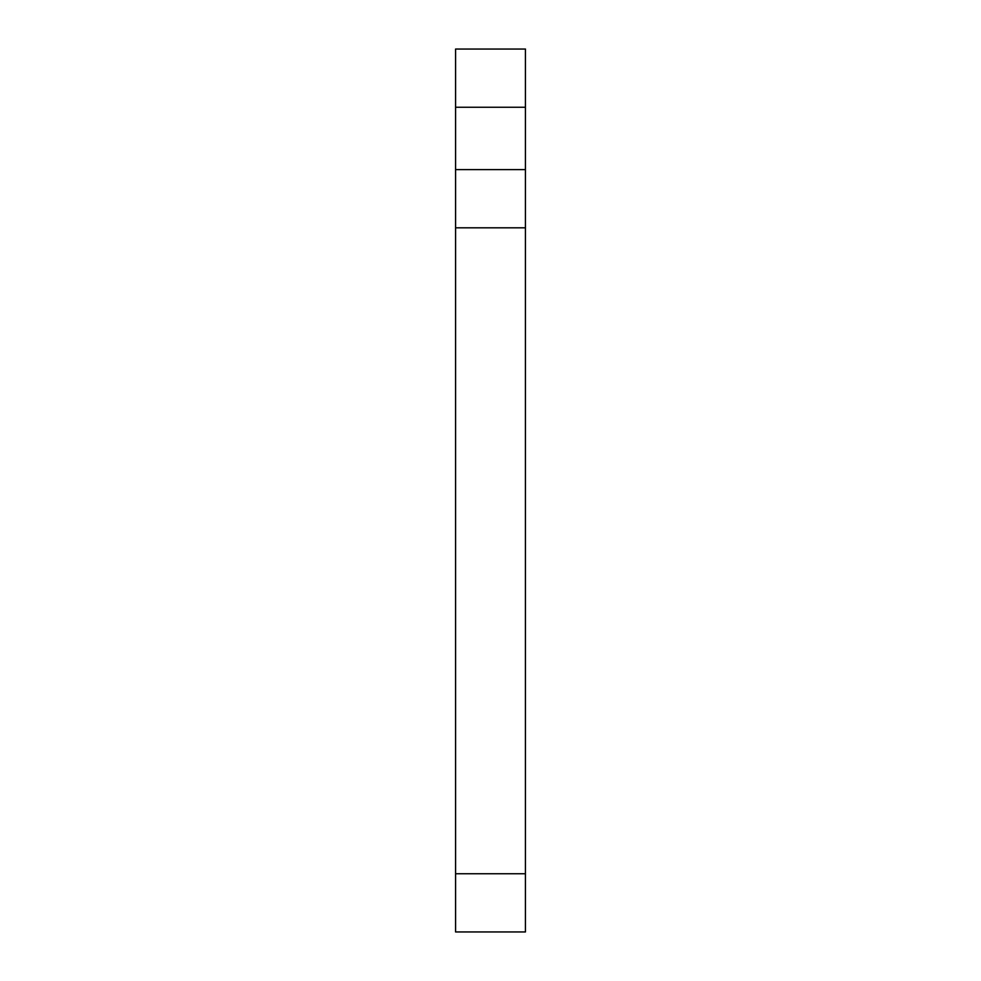 <?xml version="1.0" encoding="UTF-8"?>
<svg xmlns="http://www.w3.org/2000/svg" width="981" height="981" viewBox="0 0 981 981"><rect width="100%" height="100%" fill="white"/><g stroke="black" fill="none" stroke-linecap="round" stroke-linejoin="round"><path stroke-width="1.47" d="M455.576 169.615L525.424 169.615L525.424 227.813L455.576 227.813L455.576 49.05L525.424 49.05L525.424 107.248L455.576 107.248M525.424 873.752L455.576 873.752L455.576 931.95L525.424 931.95L525.424 227.813M455.576 873.752L455.576 227.813M525.424 169.615L525.424 107.248M525.424 49.05L455.576 49.05"/></g></svg>
